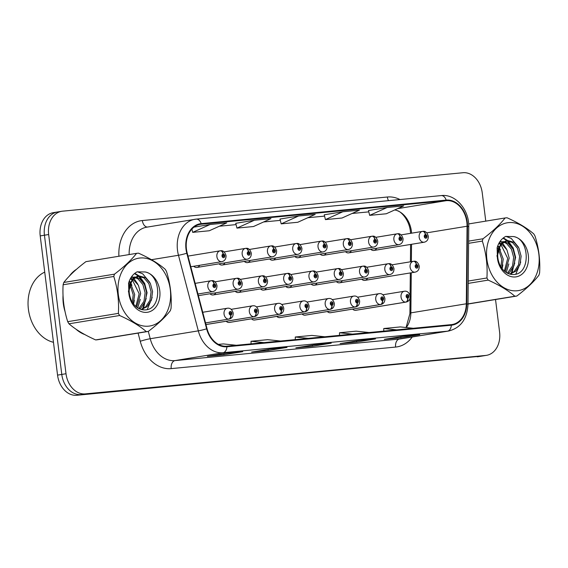 <?xml version="1.0" encoding="UTF-8"?>
<svg xmlns="http://www.w3.org/2000/svg" width="568" height="568" viewBox="0 0 568 568"><rect width="100%" height="100%" fill="white"/><g stroke="black" fill="none" stroke-linecap="round" stroke-linejoin="round"><path stroke-width="0.85" d="M352.6 309.113A5.481 4.161 80.7 0 0 355.838 310.298L406.07 302.07A5.481 4.161 -99.3 0 1 406.042 302.077A3.656 2.378 -98.8 0 0 407.817 298.079A1.825 1.384 80.7 0 0 408.917 296.141A1.825 1.384 80.7 0 0 407.306 294.458A1.825 1.384 80.7 0 0 406.148 296.404A1.825 1.384 80.7 0 0 407.696 298.094L407.604 297A0.731 0.554 -99.3 0 1 407.419 295.552A0.731 0.554 -99.3 0 1 407.654 296.993L407.817 298.079M327.31 311.541A5.481 4.161 80.7 0 0 330.555 312.727L380.759 304.505A3.656 2.378 -98.8 0 0 382.534 300.507A1.825 1.384 80.7 0 0 383.634 298.569A1.825 1.384 80.7 0 0 382.023 296.886A1.825 1.384 80.7 0 0 380.865 298.832A1.825 1.384 80.7 0 0 382.413 300.522L382.314 299.428A0.731 0.554 -99.3 0 1 382.129 297.98A0.731 0.554 -99.3 0 1 382.37 299.421L382.534 300.507M276.744 316.397A5.481 4.161 80.7 0 0 279.981 317.583L330.221 309.354A5.481 4.161 -99.3 0 1 330.193 309.361A3.656 2.378 -98.8 0 0 331.968 305.364A1.825 1.384 80.7 0 0 333.061 303.426A1.825 1.384 80.7 0 0 331.456 301.743A1.825 1.384 80.7 0 0 330.299 303.688A1.825 1.384 80.7 0 0 331.847 305.378L331.748 304.285A0.731 0.554 -99.3 0 1 331.563 302.836A0.731 0.554 -99.3 0 1 331.797 304.278L331.968 305.364M251.461 318.825A5.481 4.161 80.7 0 0 254.698 320.011L304.931 311.782A5.481 4.161 -99.3 0 1 304.902 311.789A3.656 2.378 -98.8 0 0 306.677 307.792A1.825 1.384 80.7 0 0 307.778 305.854A1.825 1.384 80.7 0 0 306.166 304.171A1.825 1.384 80.7 0 0 305.009 306.116A1.825 1.384 80.7 0 0 306.557 307.806L306.464 306.713A0.731 0.554 -99.3 0 1 306.28 305.264A0.731 0.554 -99.3 0 1 306.514 306.706L306.677 307.792M226.171 321.254A5.481 4.161 80.7 0 0 229.415 322.439L279.619 314.218A3.656 2.378 -98.8 0 0 281.394 310.22A1.825 1.384 80.7 0 0 282.495 308.282A1.825 1.384 80.7 0 0 280.883 306.599A1.825 1.384 80.7 0 0 279.726 308.545A1.825 1.384 80.7 0 0 281.274 310.234L281.174 309.141A0.731 0.554 -99.3 0 1 280.99 307.693A0.731 0.554 -99.3 0 1 281.231 309.134L281.394 310.22M302.027 313.969A5.481 4.161 80.7 0 0 305.272 315.155L355.504 306.926A5.481 4.161 -99.3 0 1 355.476 306.933A3.656 2.378 -98.8 0 0 357.251 302.936A1.825 1.384 80.7 0 0 358.344 300.997A1.825 1.384 80.7 0 0 356.739 299.315A1.825 1.384 80.7 0 0 355.582 301.26A1.825 1.384 80.7 0 0 357.13 302.95L357.031 301.856A0.731 0.554 -99.3 0 1 356.846 300.408A0.731 0.554 -99.3 0 1 357.08 301.849L357.251 302.936M361.667 279.186A5.481 4.161 80.7 0 0 364.905 280.372A5.481 4.161 80.7 0 0 367.595 278.221M336.377 281.614A5.481 4.161 80.7 0 0 339.621 282.8A5.481 4.161 80.7 0 0 342.312 280.649M260.527 288.906A5.481 4.161 80.7 0 0 263.765 290.085A5.481 4.161 80.7 0 0 266.456 287.933M235.237 291.334A5.481 4.161 80.7 0 0 238.482 292.513A5.481 4.161 80.7 0 0 241.173 290.362M209.954 293.762A5.481 4.161 80.7 0 0 213.192 294.941A5.481 4.161 80.7 0 0 215.89 292.79M311.094 284.043A5.481 4.161 80.7 0 0 314.331 285.228A5.481 4.161 80.7 0 0 317.029 283.077M285.81 286.471A5.481 4.161 80.7 0 0 289.048 287.656A5.481 4.161 80.7 0 0 291.746 285.505M370.726 249.267A5.481 4.161 80.7 0 0 373.971 250.445A5.481 4.161 80.7 0 0 376.662 248.294M345.443 251.695A5.481 4.161 80.7 0 0 348.688 252.874A5.481 4.161 80.7 0 0 351.379 250.722M320.16 254.123A5.481 4.161 80.7 0 0 323.398 255.302A5.481 4.161 80.7 0 0 326.096 253.15M269.587 258.98A5.481 4.161 80.7 0 0 272.832 260.158A5.481 4.161 80.7 0 0 275.523 258.007M294.877 256.551A5.481 4.161 80.7 0 0 298.115 257.73A5.481 4.161 80.7 0 0 300.813 255.579M193.738 266.264A5.481 4.161 80.7 0 0 196.975 267.443A5.481 4.161 80.7 0 0 199.673 265.291M219.021 263.836A5.481 4.161 80.7 0 0 222.258 265.015A5.481 4.161 80.7 0 0 224.956 262.863M244.304 261.408A5.481 4.161 80.7 0 0 247.549 262.586A5.481 4.161 80.7 0 0 250.239 260.435M63.311 303.553A35.088 26.646 80.7 0 0 65.064 311.64A35.088 26.646 80.7 0 1 63.311 303.553A35.088 26.646 80.7 0 1 63.027 295.388A35.088 26.646 80.7 0 0 63.311 303.553M75.956 329.163A35.088 26.646 80.7 0 0 84.788 334.559A35.088 26.646 80.7 0 1 75.956 329.163M186.439 249.103A23.395 17.764 -99.3 0 1 200.355 224.324A23.395 17.764 -99.3 0 1 201.249 224.204L446.242 200.674A23.395 17.764 -99.3 0 1 467.066 226.234L466.307 303.788A23.395 17.764 -99.3 0 1 452.156 324.52A23.395 17.764 -99.3 0 1 451.262 324.633L226.866 346.182A23.395 17.764 -99.3 0 1 207.043 328.687L187.213 253.108A23.395 17.764 -99.3 0 1 186.439 249.103M411.573 233.178A23.395 17.764 80.7 0 0 411.395 231.261A23.395 17.764 80.7 0 0 397.131 210.614A23.395 17.764 80.7 0 0 394.732 209.947M185.999 249.146A23.977 18.204 80.7 0 0 186.787 253.25L206.624 328.829A23.977 18.204 80.7 0 0 226.937 346.764L451.333 325.216A23.977 18.204 80.7 0 0 466.754 303.844L467.514 226.291A23.977 18.204 80.7 0 0 446.171 200.099L201.179 223.629A23.977 18.204 80.7 0 0 185.999 249.146M58.327 211.871A21.932 16.649 80.7 0 0 57.489 211.978L53.264 212.673A21.932 16.649 80.7 0 0 40.214 235.905L57.553 375.114A21.932 16.649 80.7 0 0 76.858 395.271L481.479 356.129A21.932 16.649 80.7 0 0 482.317 356.022A21.932 16.649 80.7 0 1 481.479 356.129L81.082 394.582L485.704 355.44A21.932 16.649 80.7 0 0 486.542 355.327A21.932 16.649 80.7 0 0 499.591 332.095L495.53 299.528M57.553 375.114L61.784 374.426A21.932 16.649 80.7 0 0 81.082 394.582A21.932 16.649 80.7 0 1 61.784 374.426L44.439 235.216L61.784 374.426L66.009 373.73A21.932 16.649 80.7 0 0 85.306 393.887L485.704 355.44M57.489 211.978A21.932 16.649 80.7 0 0 44.439 235.216A21.932 16.649 80.7 0 1 57.489 211.978L61.713 211.289A21.932 16.649 80.7 0 0 48.663 234.52L66.009 373.73M368.49 210.55L387.085 207.505L369.661 215.364L368.49 210.55M324.25 214.796L342.838 211.75L325.421 219.617L324.25 214.796M235.763 223.295L254.35 220.249L236.934 228.109L235.763 223.295M298.598 215.996L281.174 223.863L297.767 222.273L315.19 214.406L298.598 215.996L280.01 219.056M406.269 327.544A23.395 17.764 80.7 0 0 410.863 312.869L411.26 272.782M411.367 261.649L411.537 244.29M368.81 211.871L352.075 213.476M324.569 216.117L307.828 217.729M280.322 220.37L263.587 221.974M236.082 224.616L219.34 226.227M76.453 269.324A35.088 26.646 80.7 0 0 69.537 275.892A35.088 26.646 80.7 0 1 76.453 269.324M485.768 221.129L482.246 192.886A21.932 16.649 80.7 0 0 462.948 172.729L62.551 211.175A21.932 16.649 80.7 0 0 61.713 211.289M419.709 334.673L400.93 337.754L384.344 339.344L403.124 336.27L419.709 334.673A5.85 3.798 -95.5 0 1 419.546 334.694L403.039 336.284M286.982 347.424L268.202 350.499L251.61 352.089L270.389 349.015L286.982 347.424A5.85 3.798 -95.5 0 1 286.819 347.446L270.311 349.029M242.742 351.67L223.962 354.751L207.37 356.342L226.149 353.268L242.742 351.67A5.85 3.798 -95.5 0 1 242.579 351.691L226.064 353.282M375.469 338.926L356.69 342L340.097 343.597L358.877 340.516L375.469 338.926A5.85 3.798 -95.5 0 1 375.306 338.947L358.798 340.53M331.229 343.171L312.45 346.253L295.857 347.843L314.636 344.769L331.229 343.171A5.85 3.798 -95.5 0 1 331.066 343.193L314.551 344.783M369.661 215.364L386.254 213.774L403.67 205.907L387.085 207.505M236.934 228.109L253.527 226.518L270.943 218.652L254.35 220.249M210.11 224.495L192.687 232.362L209.28 230.764L226.703 222.904L210.11 224.495L193.986 227.136M325.421 219.617L342.007 218.02L359.43 210.16L342.838 211.75M312.45 346.253L312.308 345.145M356.69 342L356.555 340.899M223.962 354.751L223.82 353.644M268.202 350.499L268.068 349.398M400.93 337.754L400.795 336.654M281.174 223.863L280.003 219.042M192.687 232.362L191.892 229.074M324.818 336.774L311.86 335.418L295.268 337.009L295.296 339.614M308.232 338.372L295.268 337.009M280.578 341.027L267.62 339.664L251.028 341.261L251.056 343.86M263.985 342.618L251.028 341.261M236.331 345.273L223.373 343.917L218.439 344.385M369.065 332.529L356.101 331.165L339.515 332.763L339.536 335.361M352.472 334.119L339.515 332.763M413.305 328.283L400.348 326.919L383.755 328.51L383.783 331.116M396.712 329.873L383.755 328.51M477.255 356.825A21.932 16.649 80.7 0 0 478.093 356.711L486.542 355.327M190.791 266.747L221.925 261.642A5.481 4.161 -99.3 0 1 216.891 256.63A5.481 4.161 -99.3 0 1 220.157 250.822A3.656 2.378 81.2 0 1 220.199 250.815A3.656 2.378 81.2 0 1 223.103 254.045A1.825 1.384 80.7 0 0 222.003 255.983A1.825 1.384 80.7 0 0 223.614 257.659A1.825 1.384 80.7 0 0 224.772 255.714A1.825 1.384 80.7 0 0 223.224 254.031L223.323 255.124A0.731 0.554 -99.3 0 1 223.508 256.573A0.731 0.554 -99.3 0 1 223.267 255.124L223.103 254.045M220.199 250.815L220.157 250.822A5.481 4.161 -99.3 0 1 220.185 250.815L187.994 256.09L220.128 250.829M223.224 254.031A3.656 2.371 -92.2 0 0 220.732 250.765A3.656 2.371 -92.2 0 0 220.547 250.786L220.455 250.8M197.948 294.011L212.858 291.569A5.481 4.161 -99.3 0 1 207.824 286.556A5.481 4.161 -99.3 0 1 211.09 280.748A5.481 4.161 -99.3 0 1 211.119 280.741A3.656 2.378 81.2 0 1 211.133 280.741A3.656 2.378 81.2 0 1 214.037 283.972A1.825 1.384 80.7 0 0 212.936 285.91A1.825 1.384 80.7 0 0 214.548 287.585A1.825 1.384 80.7 0 0 215.705 285.64A1.825 1.384 80.7 0 0 214.157 283.957L214.257 285.051A0.731 0.554 -99.3 0 1 214.441 286.499A0.731 0.554 -99.3 0 1 214.2 285.051L214.037 283.972M211.133 280.741L195.151 283.361L211.062 280.755M214.157 283.957A3.656 2.371 -92.2 0 0 211.665 280.691A3.656 2.371 -92.2 0 0 211.481 280.706L211.388 280.72M230.707 315.091A3.656 2.371 87.8 0 1 228.691 319.109L205.531 322.901L229.053 319.074A3.656 2.378 -98.8 0 0 230.828 315.077A1.825 1.384 80.7 0 0 231.921 313.138A1.825 1.384 80.7 0 0 230.317 311.463A1.825 1.384 80.7 0 0 229.16 313.408A1.825 1.384 80.7 0 0 230.707 315.091L230.608 313.998A0.731 0.554 -99.3 0 1 230.423 312.549A0.731 0.554 -99.3 0 1 230.658 313.99L230.828 315.077M44.73 272.122A36.551 27.754 80.7 0 0 28.4 309.198A36.551 27.754 80.7 0 0 53.47 342.298M148.56 326.16A34.357 26.085 80.7 0 0 170.308 289.588A34.357 26.085 80.7 0 0 140.069 258.007A34.357 26.085 80.7 0 0 118.322 294.579A34.357 26.085 80.7 0 0 148.56 326.16M147.297 331.549A39.476 29.976 80.7 0 0 148.269 331.435L97.604 339.728A39.476 29.976 80.7 0 1 96.631 339.849A39.476 29.976 80.7 0 1 95.651 339.92L146.317 331.62A39.476 29.976 80.7 0 0 147.297 331.549M136.569 253.356L85.903 261.656C76.297 268.934 68.934 275.863 63.815 282.452L114.48 274.152C124.087 266.875 131.449 259.945 136.569 253.356A39.476 29.976 80.7 0 1 137.541 253.243A39.476 29.976 80.7 0 1 138.521 253.172C149.654 258.149 158.543 263.516 165.203 269.282A39.476 29.976 80.7 0 1 166.459 271.412C170.265 283.375 171.799 295.672 171.053 308.317A39.476 29.976 80.7 0 1 170.35 310.639C165.295 317.164 157.932 324.101 148.269 331.435M135.099 276.978L131.052 277.532M132.813 277.035L131.201 277.298M141.347 309.503L147.055 306.713L151.422 300.117L152.579 291.59L150.35 283.382L145.465 277.674L139.366 275.984L133.814 278.732C128.347 285.108 127.693 292.719 131.861 301.565L132.088 301.935C135.425 307.267 139.643 309.922 144.741 309.915C162.512 310.043 161.34 274.365 145.088 271.966L137.144 271.824C132.99 274.01 130.136 277.816 128.567 283.247L128.922 294.004A20.427 15.506 80.7 0 0 146.842 312.343A20.427 15.506 80.7 0 0 159.949 292.747A20.427 15.506 80.7 0 0 145.088 271.966M139.366 275.984L137.286 276.304L132.33 278.973L128.553 292.129M133.274 303.731L134.694 294.515L130.612 283.425M129.902 282.594L129.035 281.742M132.351 302.375L133.203 294.764L130.044 284.944M129.362 283.972L128.617 283.07M136.611 307.139L140.658 293.542L138.429 285.335L133.168 279.392M132.358 278.938L130.612 278.256M135.816 306.493L139.167 293.784L132.5 280.187M131.705 279.655L130.257 278.902M139.522 308.864L141.091 307.686L145.458 301.097L146.622 292.563L144.393 284.355L139.501 278.654L135.887 277.106M138.848 308.545L143.967 301.338L145.131 292.804L142.902 284.603L138.01 278.895L135.191 277.553M134.396 277.347L132.074 277.191M141.127 309.446L145.564 306.954L149.931 300.365L151.088 291.831L148.859 283.624L143.974 277.922L138.038 276.211M128.922 294.004C128.219 286.897 129.845 281.806 133.814 278.732M63.815 282.452A39.476 29.976 80.7 0 0 63.112 284.767C62.381 297.476 63.907 309.78 67.713 321.68A39.476 29.976 80.7 0 0 68.969 323.803C75.551 329.525 84.447 334.9 95.651 339.92M67.713 321.68L118.378 313.38A39.476 29.976 80.7 0 0 119.635 315.51L68.969 323.803M114.48 274.152A39.476 29.976 80.7 0 0 113.785 276.467L63.112 284.767M118.378 313.38C119.124 300.735 117.59 288.43 113.785 276.467M146.317 331.62C139.728 325.897 130.839 320.529 119.635 315.51M133.579 304.136L134.311 300.309M131.911 285.306L130.746 283.113M130.122 282.118L129.312 280.99M137.712 307.906L140.275 299.336M137.875 284.327L134.02 278.526M133.473 277.965L132.621 277.17M132.514 277.085L131.769 276.481M141.986 309.659L142.241 309.304M142.497 308.935L146.239 298.356M143.832 283.354L138.578 276.19M138.478 276.105L134.453 273.591M147.282 309.546L152.203 297.384M149.796 282.374L142.731 273.847L137.378 271.752M128.489 291.363L128.396 290.979M142.561 309.766L143.079 309.049M143.484 308.438L147.069 292.747L144.691 283.475L139.522 276.24M139.238 275.991L134.801 273.314M517.107 290.766A34.357 26.085 80.7 0 0 538.855 254.194A34.357 26.085 80.7 0 0 508.616 222.613A34.357 26.085 80.7 0 0 486.868 259.185A34.357 26.085 80.7 0 0 517.107 290.766M467.989 303.901L514.856 296.226A39.476 29.976 80.7 0 0 515.836 296.155A39.476 29.976 80.7 0 0 516.816 296.042L467.989 304.036M468.607 241.123L483.027 238.759C492.633 231.481 499.989 224.552 505.108 217.963A39.476 29.976 80.7 0 1 506.088 217.849A39.476 29.976 80.7 0 1 507.068 217.778C518.193 222.755 527.09 228.123 533.75 233.888A39.476 29.976 80.7 0 1 534.999 236.018C538.812 247.982 540.345 260.279 539.6 272.924A39.476 29.976 80.7 0 1 538.897 275.246C533.842 281.771 526.479 288.707 516.816 296.042M503.646 241.585L499.591 242.138M501.359 241.641L499.741 241.904M509.886 274.11L515.602 271.319L519.968 264.724L521.126 256.196L518.896 247.989L514.012 242.28L507.913 240.591L502.36 243.338C496.894 249.714 496.24 257.325 500.401 266.172L500.635 266.541C503.965 271.873 508.19 274.529 513.287 274.521C531.052 274.649 529.887 238.972 513.635 236.572L505.683 236.43C501.537 238.617 498.676 242.422 497.106 247.854L497.469 258.61A20.427 15.506 80.7 0 0 515.382 276.95A20.427 15.506 80.7 0 0 528.496 257.354A20.427 15.506 80.7 0 0 513.635 236.572M507.913 240.591L505.832 240.91L500.87 243.58L497.099 256.736M501.814 268.337L503.241 259.122L499.158 248.031M498.441 247.201L497.582 246.349M500.898 266.981L501.75 259.37L498.59 249.551M497.902 248.578L497.163 247.676M505.158 271.745L509.198 258.149L506.968 249.941L501.714 243.999M500.905 243.544L499.158 242.863M504.363 271.099L507.707 258.39L501.047 244.794M500.252 244.261L498.803 243.509M508.069 273.471L509.638 272.292L514.005 265.703L515.162 257.169L512.932 248.961L508.048 243.26L504.434 241.712M507.394 273.151L512.514 265.945L513.671 257.411L511.441 249.21L506.557 243.502L503.738 242.16M502.943 241.954L500.621 241.798M509.673 274.053L514.111 271.561L518.477 264.972L519.635 256.438L517.405 248.23L512.521 242.529L506.585 240.818M497.469 258.61C496.759 251.503 498.392 246.413 502.36 243.338M505.108 217.963L468.65 223.934M468.217 281.046L486.925 277.986A39.476 29.976 80.7 0 0 488.182 280.116L468.195 283.389M483.027 238.759A39.476 29.976 80.7 0 0 482.324 241.073L468.586 243.324M486.925 277.986C487.671 265.341 486.137 253.037 482.324 241.073M514.856 296.226C508.275 290.504 499.378 285.136 488.182 280.116M502.126 268.742L502.857 264.915M500.458 249.913L499.293 247.719M498.668 246.725L497.859 245.596M506.258 272.512L508.821 263.942M506.415 248.933L502.566 243.132M502.02 242.571L501.161 241.776M501.061 241.691L500.309 241.088M510.533 274.266L510.788 273.911M511.037 273.542L514.785 262.963M512.379 247.96L507.125 240.796M507.025 240.711L503 238.198M515.822 274.152L520.742 261.99M518.343 246.981L511.271 238.453L505.925 236.359M497.035 255.969L496.943 255.586M511.108 274.372L511.626 273.655M512.031 273.045L515.609 257.354L513.238 248.081L508.062 240.846M507.778 240.598L503.347 237.921M196.975 267.443L247.215 259.214A5.481 4.161 -99.3 0 1 242.174 254.201A5.481 4.161 -99.3 0 1 245.44 248.394A5.481 4.161 -99.3 0 1 245.468 248.386A3.656 2.378 81.2 0 1 245.482 248.386A3.656 2.378 81.2 0 1 248.386 251.617A1.825 1.384 80.7 0 0 247.293 253.555A1.825 1.384 80.7 0 0 248.898 255.231A1.825 1.384 80.7 0 0 250.055 253.285A1.825 1.384 80.7 0 0 248.507 251.603L248.606 252.696A0.731 0.554 -99.3 0 1 248.791 254.144A0.731 0.554 -99.3 0 1 248.557 252.696L248.386 251.617M245.482 248.386L224.033 251.901L245.411 248.401M248.507 251.603A3.656 2.371 -92.2 0 0 246.022 248.337A3.656 2.371 -92.2 0 0 245.83 248.358L245.738 248.372M222.258 265.015L272.498 256.786A5.481 4.161 -99.3 0 1 267.464 251.773A5.481 4.161 -99.3 0 1 270.723 245.965A5.481 4.161 -99.3 0 1 270.751 245.958A3.656 2.378 81.2 0 1 270.766 245.958A3.656 2.378 81.2 0 1 273.669 249.189A1.825 1.384 80.7 0 0 272.576 251.127A1.825 1.384 80.7 0 0 274.181 252.803A1.825 1.384 80.7 0 0 275.338 250.857A1.825 1.384 80.7 0 0 273.79 249.174L273.89 250.268A0.731 0.554 -99.3 0 1 274.074 251.716A0.731 0.554 -99.3 0 1 273.84 250.268L273.669 249.189M270.766 245.958L249.324 249.473L270.695 245.972M273.79 249.174A3.656 2.371 -92.2 0 0 271.305 245.909A3.656 2.371 -92.2 0 0 271.113 245.93L271.028 245.944M247.549 262.586L297.781 254.357A5.481 4.161 -99.3 0 1 292.747 249.345A5.481 4.161 -99.3 0 1 296.006 243.537A5.481 4.161 -99.3 0 1 296.034 243.53A3.656 2.378 81.2 0 1 296.049 243.53A3.656 2.378 81.2 0 1 298.96 246.761A1.825 1.384 80.7 0 0 297.859 248.699A1.825 1.384 80.7 0 0 299.471 250.374A1.825 1.384 80.7 0 0 300.628 248.429A1.825 1.384 80.7 0 0 299.08 246.746L299.18 247.84A0.731 0.554 -99.3 0 1 299.357 249.288A0.731 0.554 -99.3 0 1 299.123 247.84L298.96 246.761M296.049 243.53L274.607 247.044L295.978 243.544M299.08 246.746A3.656 2.371 -92.2 0 0 296.588 243.48A3.656 2.371 -92.2 0 0 296.397 243.502L296.311 243.516M272.832 260.158L323.064 251.929A5.481 4.161 -99.3 0 1 318.03 246.917A5.481 4.161 -99.3 0 1 321.296 241.109A3.656 2.378 81.2 0 1 321.339 241.102A3.656 2.378 81.2 0 1 324.243 244.332A1.825 1.384 80.7 0 0 323.142 246.271A1.825 1.384 80.7 0 0 324.754 247.946A1.825 1.384 80.7 0 0 325.911 246.001A1.825 1.384 80.7 0 0 324.363 244.318L324.463 245.411A0.731 0.554 -99.3 0 1 324.647 246.86A0.731 0.554 -99.3 0 1 324.406 245.411L324.243 244.332M321.339 241.102L321.296 241.109A5.481 4.161 -99.3 0 1 321.325 241.102L299.89 244.616L321.268 241.116M324.363 244.318A3.656 2.371 -92.2 0 0 321.871 241.052A3.656 2.371 -92.2 0 0 321.687 241.066L321.594 241.088M254.336 316.646A5.481 4.161 -99.3 0 0 254.365 316.639L205.964 324.569L254.336 316.646A3.656 2.378 -98.8 0 0 256.111 312.649A1.825 1.384 80.7 0 0 257.205 310.71A1.825 1.384 80.7 0 0 255.6 309.035A1.825 1.384 80.7 0 0 254.443 310.98A1.825 1.384 80.7 0 0 255.99 312.663L255.891 311.569A0.731 0.554 -99.3 0 1 255.706 310.121A0.731 0.554 -99.3 0 1 255.941 311.562L256.111 312.649M255.99 312.663A3.656 2.371 87.8 0 1 253.974 316.681A5.481 4.161 -99.3 0 1 249.331 311.626A5.481 4.161 -99.3 0 1 252.59 305.818C255.387 305.35 257.347 306.961 258.49 310.646C258.546 314.026 257.176 316.021 254.365 316.639M205.957 324.541L253.974 316.681M281.274 310.234A3.656 2.371 87.8 0 1 279.257 314.253A5.481 4.161 -99.3 0 1 274.614 309.198A5.481 4.161 -99.3 0 1 277.873 303.39C280.67 302.921 282.637 304.533 283.773 308.218C283.837 311.598 282.459 313.593 279.648 314.21A5.481 4.161 -99.3 0 1 279.619 314.218L229.415 322.439M229.025 322.482L279.257 314.253M254.67 320.018L304.902 311.789M306.557 307.806A3.656 2.371 87.8 0 1 304.54 311.825A5.481 4.161 -99.3 0 1 299.897 306.77A5.481 4.161 -99.3 0 1 303.163 300.962C305.953 300.493 307.92 302.105 309.056 305.79C309.12 309.169 307.742 311.165 304.931 311.782M254.308 320.054L304.54 311.825M279.953 317.59L330.193 309.361M331.847 305.378A3.656 2.371 87.8 0 1 329.83 309.397A5.481 4.161 -99.3 0 1 325.187 304.341A5.481 4.161 -99.3 0 1 328.446 298.534C331.236 298.065 333.203 299.677 334.339 303.362C334.403 306.741 333.025 308.736 330.221 309.354M279.591 317.626L329.83 309.397M198.381 295.658L238.148 289.14A5.481 4.161 -99.3 0 1 233.114 284.128A5.481 4.161 -99.3 0 1 236.373 278.32L214.967 281.827L236.345 278.327A5.481 4.161 -99.3 0 1 236.402 278.313A3.656 2.378 81.2 0 1 236.416 278.313A3.656 2.378 81.2 0 1 239.32 281.543A1.825 1.384 80.7 0 0 238.226 283.482A1.825 1.384 80.7 0 0 239.831 285.157A1.825 1.384 80.7 0 0 240.988 283.212A1.825 1.384 80.7 0 0 239.44 281.529L239.54 282.623A0.731 0.554 -99.3 0 1 239.724 284.064A0.731 0.554 -99.3 0 1 239.49 282.623L239.32 281.543M239.44 281.529A3.656 2.371 -92.2 0 0 236.955 278.263A3.656 2.371 -92.2 0 0 236.764 278.277L236.671 278.292M213.192 294.941L263.431 286.712A5.481 4.161 -99.3 0 1 258.397 281.7A5.481 4.161 -99.3 0 1 261.656 275.892A5.481 4.161 -99.3 0 1 261.685 275.885A3.656 2.378 81.2 0 1 261.699 275.885A3.656 2.378 81.2 0 1 264.603 279.115A1.825 1.384 80.7 0 0 263.509 281.053A1.825 1.384 80.7 0 0 265.114 282.729A1.825 1.384 80.7 0 0 266.271 280.784A1.825 1.384 80.7 0 0 264.724 279.101L264.823 280.194A0.731 0.554 -99.3 0 1 265.007 281.636A0.731 0.554 -99.3 0 1 264.773 280.194L264.603 279.115M261.699 275.885L240.257 279.399L261.628 275.899M264.724 279.101A3.656 2.371 -92.2 0 0 262.238 275.835A3.656 2.371 -92.2 0 0 262.047 275.849L261.962 275.863M238.482 292.513L288.714 284.284A5.481 4.161 -99.3 0 1 283.68 279.271A5.481 4.161 -99.3 0 1 286.939 273.464A5.481 4.161 -99.3 0 1 286.968 273.456A3.656 2.378 81.2 0 1 286.982 273.456A3.656 2.378 81.2 0 1 289.893 276.687A1.825 1.384 80.7 0 0 288.792 278.625A1.825 1.384 80.7 0 0 290.404 280.301A1.825 1.384 80.7 0 0 291.561 278.356A1.825 1.384 80.7 0 0 290.014 276.673L290.113 277.766A0.731 0.554 -99.3 0 1 290.298 279.207A0.731 0.554 -99.3 0 1 290.056 277.766L289.893 276.687M286.982 273.456L265.54 276.971L286.911 273.471M290.014 276.673A3.656 2.371 -92.2 0 0 287.522 273.407A3.656 2.371 -92.2 0 0 287.33 273.421L287.245 273.435M263.765 290.085L313.998 281.856A5.481 4.161 -99.3 0 1 308.964 276.843A5.481 4.161 -99.3 0 1 312.23 271.035A5.481 4.161 -99.3 0 1 312.258 271.028A3.656 2.378 81.2 0 1 312.272 271.028A3.656 2.378 81.2 0 1 315.176 274.259A1.825 1.384 80.7 0 0 314.076 276.197A1.825 1.384 80.7 0 0 315.687 277.873A1.825 1.384 80.7 0 0 316.845 275.927A1.825 1.384 80.7 0 0 315.297 274.245L315.396 275.338A0.731 0.554 -99.3 0 1 315.581 276.779A0.731 0.554 -99.3 0 1 315.339 275.338L315.176 274.259M312.272 271.028L290.823 274.543L312.201 271.042M315.297 274.245A3.656 2.371 -92.2 0 0 312.805 270.979A3.656 2.371 -92.2 0 0 312.62 270.993L312.528 271.007M298.115 257.73L348.354 249.501A5.481 4.161 -99.3 0 1 343.313 244.489A5.481 4.161 -99.3 0 1 346.579 238.681A5.481 4.161 -99.3 0 1 346.608 238.674A3.656 2.378 81.2 0 1 346.622 238.674A3.656 2.378 81.2 0 1 349.526 241.904A1.825 1.384 80.7 0 0 348.433 243.842A1.825 1.384 80.7 0 0 350.037 245.518A1.825 1.384 80.7 0 0 351.194 243.573A1.825 1.384 80.7 0 0 349.647 241.89L349.746 242.983A0.731 0.554 -99.3 0 1 349.931 244.432A0.731 0.554 -99.3 0 1 349.696 242.983L349.526 241.904M346.622 238.674L325.173 242.188L346.551 238.688M349.647 241.89A3.656 2.371 -92.2 0 0 347.162 238.624A3.656 2.371 -92.2 0 0 346.97 238.638L346.878 238.659M323.398 255.302L373.637 247.073A5.481 4.161 -99.3 0 1 368.604 242.06A5.481 4.161 -99.3 0 1 371.862 236.252A5.481 4.161 -99.3 0 1 371.891 236.245A3.656 2.378 81.2 0 1 371.905 236.245A3.656 2.378 81.2 0 1 374.809 239.476A1.825 1.384 80.7 0 0 373.716 241.414A1.825 1.384 80.7 0 0 375.32 243.09A1.825 1.384 80.7 0 0 376.477 241.144A1.825 1.384 80.7 0 0 374.93 239.462L375.029 240.555A0.731 0.554 -99.3 0 1 375.214 242.004A0.731 0.554 -99.3 0 1 374.979 240.555L374.809 239.476M371.905 236.245L350.463 239.76L371.834 236.26M374.93 239.462A3.656 2.371 -92.2 0 0 372.445 236.196A3.656 2.371 -92.2 0 0 372.253 236.21L372.168 236.231M348.688 252.874L398.921 244.645A5.481 4.161 -99.3 0 1 393.887 239.632A5.481 4.161 -99.3 0 1 397.146 233.824A5.481 4.161 -99.3 0 1 397.174 233.817A3.656 2.378 81.2 0 1 397.188 233.817A3.656 2.378 81.2 0 1 400.099 237.048A1.825 1.384 80.7 0 0 398.999 238.986A1.825 1.384 80.7 0 0 400.61 240.662A1.825 1.384 80.7 0 0 401.768 238.716A1.825 1.384 80.7 0 0 400.22 237.034L400.319 238.127A0.731 0.554 -99.3 0 1 400.497 239.575A0.731 0.554 -99.3 0 1 400.262 238.127L400.099 237.048M397.188 233.817L375.746 237.332L397.117 233.831M400.22 237.034A3.656 2.371 -92.2 0 0 397.728 233.767A3.656 2.371 -92.2 0 0 397.536 233.782L397.451 233.803M373.971 250.445L424.204 242.216A5.481 4.161 -99.3 0 1 419.17 237.204A5.481 4.161 -99.3 0 1 422.436 231.396A3.656 2.378 81.2 0 1 422.478 231.389A3.656 2.378 81.2 0 1 425.382 234.619A1.825 1.384 80.7 0 0 424.282 236.558A1.825 1.384 80.7 0 0 425.894 238.233A1.825 1.384 80.7 0 0 427.051 236.288A1.825 1.384 80.7 0 0 425.503 234.605L425.602 235.699A0.731 0.554 -99.3 0 1 425.787 237.147A0.731 0.554 -99.3 0 1 425.546 235.699L425.382 234.619M422.478 231.389L422.436 231.396A5.481 4.161 -99.3 0 1 422.464 231.389L401.029 234.904L422.407 231.403M425.503 234.605A3.656 2.371 -92.2 0 0 423.011 231.339A3.656 2.371 -92.2 0 0 422.826 231.353L422.734 231.375M289.048 287.656L339.288 279.428A5.481 4.161 -99.3 0 1 334.254 274.415A5.481 4.161 -99.3 0 1 337.513 268.607A5.481 4.161 -99.3 0 1 337.541 268.6A3.656 2.378 81.2 0 1 337.555 268.6A3.656 2.378 81.2 0 1 340.459 271.831A1.825 1.384 80.7 0 0 339.366 273.769A1.825 1.384 80.7 0 0 340.97 275.445A1.825 1.384 80.7 0 0 342.128 273.499A1.825 1.384 80.7 0 0 340.58 271.816L340.679 272.91A0.731 0.554 -99.3 0 1 340.864 274.351A0.731 0.554 -99.3 0 1 340.63 272.91L340.459 271.831M337.555 268.6L316.106 272.115L337.484 268.614M340.58 271.816A3.656 2.371 -92.2 0 0 338.095 268.55A3.656 2.371 -92.2 0 0 337.903 268.565L337.811 268.579M314.331 285.228L364.571 276.999A5.481 4.161 -99.3 0 1 359.537 271.987A5.481 4.161 -99.3 0 1 362.796 266.179A3.656 2.378 81.2 0 1 362.838 266.172A3.656 2.378 81.2 0 1 365.742 269.402A1.825 1.384 80.7 0 0 364.649 271.341A1.825 1.384 80.7 0 0 366.253 273.016A1.825 1.384 80.7 0 0 367.411 271.071A1.825 1.384 80.7 0 0 365.863 269.388L365.962 270.482A0.731 0.554 -99.3 0 1 366.147 271.923A0.731 0.554 -99.3 0 1 365.913 270.482L365.742 269.402M362.838 266.172L362.796 266.179A5.481 4.161 -99.3 0 1 362.824 266.172L341.396 269.686L362.767 266.186M365.863 269.388A3.656 2.371 -92.2 0 0 363.378 266.122A3.656 2.371 -92.2 0 0 363.186 266.136L363.101 266.151M339.621 282.8L389.854 274.571A5.481 4.161 -99.3 0 1 384.82 269.559A5.481 4.161 -99.3 0 1 388.079 263.751A5.481 4.161 -99.3 0 1 388.107 263.744A3.656 2.378 81.2 0 1 388.121 263.744A3.656 2.378 81.2 0 1 391.032 266.974A1.825 1.384 80.7 0 0 389.932 268.912A1.825 1.384 80.7 0 0 391.544 270.588A1.825 1.384 80.7 0 0 392.701 268.643A1.825 1.384 80.7 0 0 391.153 266.96L391.253 268.046A0.731 0.554 -99.3 0 1 391.437 269.495A0.731 0.554 -99.3 0 1 391.196 268.053L391.032 266.974M388.121 263.744L366.68 267.258L388.05 263.758M391.153 266.96A3.656 2.371 -92.2 0 0 388.661 263.694A3.656 2.371 -92.2 0 0 388.469 263.708L388.384 263.722M364.905 280.372L415.137 272.143A5.481 4.161 -99.3 0 1 410.103 267.13A5.481 4.161 -99.3 0 1 413.369 261.323A5.481 4.161 -99.3 0 1 413.397 261.315A3.656 2.378 81.2 0 1 413.412 261.315A3.656 2.378 81.2 0 1 416.316 264.546A1.825 1.384 80.7 0 0 415.215 266.484A1.825 1.384 80.7 0 0 416.827 268.16A1.825 1.384 80.7 0 0 417.984 266.214A1.825 1.384 80.7 0 0 416.436 264.532L416.536 265.618A0.731 0.554 -99.3 0 1 416.72 267.066A0.731 0.554 -99.3 0 1 416.486 265.625L416.316 264.546M413.412 261.315L391.963 264.83L413.341 261.33M416.436 264.532A3.656 2.371 -92.2 0 0 413.944 261.266A3.656 2.371 -92.2 0 0 413.76 261.28L413.667 261.294M305.236 315.162L355.476 306.933M357.13 302.95A3.656 2.371 87.8 0 1 355.114 306.969A5.481 4.161 -99.3 0 1 350.47 301.913A5.481 4.161 -99.3 0 1 353.729 296.106C356.526 295.637 358.486 297.249 359.629 300.933C359.686 304.313 358.316 306.308 355.504 306.926M304.881 315.197L355.114 306.969M382.413 300.522A3.656 2.371 87.8 0 1 380.397 304.54A5.481 4.161 -99.3 0 1 375.753 299.485A5.481 4.161 -99.3 0 1 379.019 293.677C381.81 293.209 383.776 294.82 384.912 298.505C384.976 301.885 383.599 303.88 380.787 304.498A5.481 4.161 -99.3 0 1 380.759 304.505M330.164 312.769L380.397 304.54M355.809 310.305L406.042 302.077M407.696 298.094A3.656 2.371 87.8 0 1 405.68 302.112A5.481 4.161 -99.3 0 1 401.036 297.057A5.481 4.161 -99.3 0 1 404.302 291.249C407.093 290.781 409.059 292.392 410.195 296.077C410.259 299.457 408.882 301.452 406.07 302.07M355.447 310.341L405.68 302.112M201.249 224.204L199.474 224.495M118.918 256.246A36.551 27.754 -99.3 0 1 142.348 220.54L387.34 197.011A7.313 4.75 -95.5 0 0 388.491 200.653M387.34 197.011A36.551 27.754 -99.3 0 1 399.986 199.546M451.333 325.216A7.313 4.75 84.5 0 1 447.477 331.172L223.075 352.721A29.245 22.202 -99.3 0 1 198.31 330.853L178.473 255.273A29.245 22.202 -99.3 0 1 177.507 250.268A29.245 22.202 -99.3 0 1 194.902 219.291A29.245 22.202 -99.3 0 1 196.017 219.141A7.313 4.75 84.5 0 1 196.223 219.12A7.313 4.75 84.5 0 1 201.179 223.629M186.787 253.25A7.313 0.589 -14.7 0 1 178.473 255.273L151.471 259.697M206.624 328.829A7.313 0.589 -14.7 0 1 198.31 330.853L150.229 338.727A29.245 22.202 80.7 0 0 175.001 360.595L223.075 352.721A7.313 4.75 -95.5 0 0 226.937 346.764M448.592 331.03A29.245 22.202 -99.3 0 1 447.477 331.172L399.403 339.046A29.245 22.202 80.7 0 0 400.518 338.904L448.592 331.03C460.655 327.977 467.116 319.117 467.989 304.448L468.749 226.895C469.36 209.862 455.621 193.702 441.222 195.591A7.313 4.75 -95.5 0 0 441.016 195.612M466.754 303.844A7.313 1.065 0.6 0 1 467.989 304.448M467.514 226.291A7.313 1.065 0.6 0 1 468.749 226.895M446.171 200.099A7.313 4.75 -95.5 0 0 441.222 195.591L196.223 219.12L146.828 227.164A29.245 22.202 80.7 0 0 129.156 254.57M466.307 303.788L410.863 312.869A13.888 2.016 -179.4 0 0 409.918 313.593L410.068 298.25M412.254 336.98A36.551 27.754 -99.3 0 1 395.612 347.069L171.209 368.618A36.551 27.754 -99.3 0 1 140.246 341.276L138.102 333.096M48.663 234.52L40.214 235.905M85.306 393.887L76.858 395.271M148.312 331.4L150.229 338.727A7.313 0.589 165.3 0 0 140.246 341.276M171.209 368.618A7.313 4.75 -95.5 0 1 175.001 360.595L399.403 339.046A7.313 4.75 -95.5 0 0 395.612 347.069M142.348 220.54A7.313 4.75 -95.5 0 0 147.467 227.058M467.066 226.234L426.717 232.844M446.242 200.674L397.614 208.641M228.691 319.109A5.481 4.161 -99.3 0 1 224.048 314.054A5.481 4.161 -99.3 0 1 227.306 308.246C230.097 307.778 232.064 309.39 233.199 313.075C233.263 316.454 231.886 318.449 229.081 319.067A5.481 4.161 -99.3 0 1 229.053 319.074M397.131 210.614C400.781 211.161 409.209 219.709 410.423 231.552L410.593 233.334M406.084 327.523L409.918 313.593M410.096 295.495L410.316 272.931M410.423 261.805L410.593 244.446M221.925 261.642C224.708 260.982 226.085 258.987 226.05 255.65C224.821 251.958 223.054 250.332 220.732 250.765M212.858 291.569C215.641 290.908 217.019 288.913 216.983 285.576C215.755 281.884 213.987 280.258 211.665 280.691M202.74 312.272L227.306 308.246M205.531 322.922L229.081 319.067M247.215 259.214C249.991 258.554 251.368 256.558 251.333 253.221C250.105 249.529 248.337 247.904 246.022 248.337M272.498 256.786C275.281 256.125 276.651 254.13 276.623 250.793C275.395 247.101 273.62 245.475 271.305 245.909M297.781 254.357C300.564 253.697 301.935 251.702 301.906 248.365C300.678 244.673 298.903 243.047 296.588 243.48M323.064 251.929C325.847 251.269 327.225 249.274 327.189 245.937C325.961 242.245 324.193 240.619 321.871 241.052M231.19 309.326L252.59 305.818M256.473 306.897L277.873 303.39M281.756 304.469L303.163 300.962M307.039 302.041L328.446 298.534M238.148 289.14C240.924 288.48 242.302 286.485 242.266 283.148C241.038 279.456 239.27 277.83 236.955 278.263M263.431 286.712C266.214 286.052 267.585 284.057 267.556 280.72C266.328 277.028 264.553 275.402 262.238 275.835M288.714 284.284C291.498 283.624 292.875 281.629 292.839 278.292C291.611 274.6 289.836 272.974 287.522 273.407M313.998 281.856C316.781 281.195 318.158 279.2 318.123 275.863C316.894 272.171 315.126 270.546 312.805 270.979M348.354 249.501C351.13 248.841 352.508 246.846 352.472 243.509C351.244 239.817 349.476 238.191 347.162 238.624M373.637 247.073C376.421 246.413 377.791 244.417 377.763 241.081C376.534 237.388 374.759 235.763 372.445 236.196M398.921 244.645C401.704 243.984 403.074 241.989 403.046 238.652C401.817 234.96 400.042 233.334 397.728 233.767M424.204 242.216C426.987 241.556 428.364 239.561 428.329 236.224C427.1 232.532 425.333 230.906 423.011 231.339M339.288 279.428C342.064 278.767 343.441 276.772 343.406 273.435C342.177 269.743 340.409 268.117 338.095 268.55M364.571 276.999C367.354 276.339 368.724 274.344 368.696 271.007C367.468 267.315 365.693 265.689 363.378 266.122M389.854 274.571C392.637 273.911 394.014 271.916 393.979 268.579C392.751 264.887 390.976 263.261 388.661 263.694M415.137 272.143C417.92 271.483 419.298 269.488 419.262 266.151C418.034 262.459 416.266 260.833 413.944 261.266M332.33 299.613L353.729 296.106M357.613 297.185L379.019 293.677M330.555 312.727L380.787 304.498M382.896 294.756L404.302 291.249"/></g></svg>
